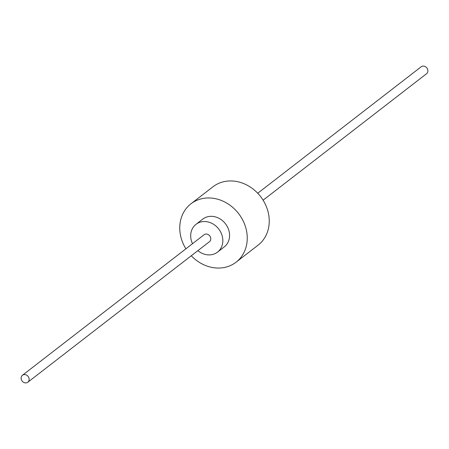 <?xml version="1.0" encoding="UTF-8"?>
<svg xmlns="http://www.w3.org/2000/svg" width="449" height="449" viewBox="0 0 449 449"><rect width="100%" height="100%" fill="white"/><g stroke="black" fill="none" stroke-linecap="round" stroke-linejoin="round"><path stroke-width="0.67" d="M192.503 243.7A17.567 15.109 52.3 0 1 196.011 224.326A17.567 15.109 52.3 0 1 198.974 222.603A17.567 15.109 52.3 0 1 219.853 230.612A17.567 15.109 52.3 0 1 217.512 252.119A17.567 15.109 52.3 0 1 214.549 253.842A17.567 15.109 52.3 0 1 197.88 250.649M22.45 375.269L204.076 234.748A4.395 3.777 52.3 0 1 204.817 234.316A4.395 3.777 52.3 0 1 210.037 236.32A4.395 3.777 52.3 0 1 209.453 241.697L27.827 382.217A4.395 3.777 52.3 0 1 27.086 382.643A4.395 3.777 52.3 0 1 21.866 380.645A4.395 3.777 52.3 0 1 22.45 375.269A4.395 3.777 52.3 0 1 23.191 374.836A4.395 3.777 52.3 0 1 28.41 376.834A4.395 3.777 52.3 0 1 27.827 382.217M196.011 224.326L202.752 219.112A17.567 15.109 52.3 0 1 205.715 217.389A17.567 15.109 52.3 0 1 226.593 225.398A17.567 15.109 52.3 0 1 224.253 246.905L217.512 252.119M185.903 248.808A36.897 31.727 52.3 0 1 190.926 203.824A36.897 31.727 52.3 0 1 197.15 200.203A36.897 31.727 52.3 0 1 240.99 217.024A36.897 31.727 52.3 0 1 236.079 262.188A36.897 31.727 52.3 0 1 229.86 265.808A36.897 31.727 52.3 0 1 191.274 255.756M190.926 203.824L212.921 186.812A36.897 31.727 52.3 0 1 219.14 183.192A36.897 31.727 52.3 0 1 262.985 200.007A36.897 31.727 52.3 0 1 258.074 245.176L236.079 262.188M257.726 193.244L421.173 66.783A4.395 3.777 52.3 0 1 421.914 66.357A4.395 3.777 52.3 0 1 427.134 68.355A4.395 3.777 52.3 0 1 426.55 73.731L263.097 200.192"/></g></svg>
